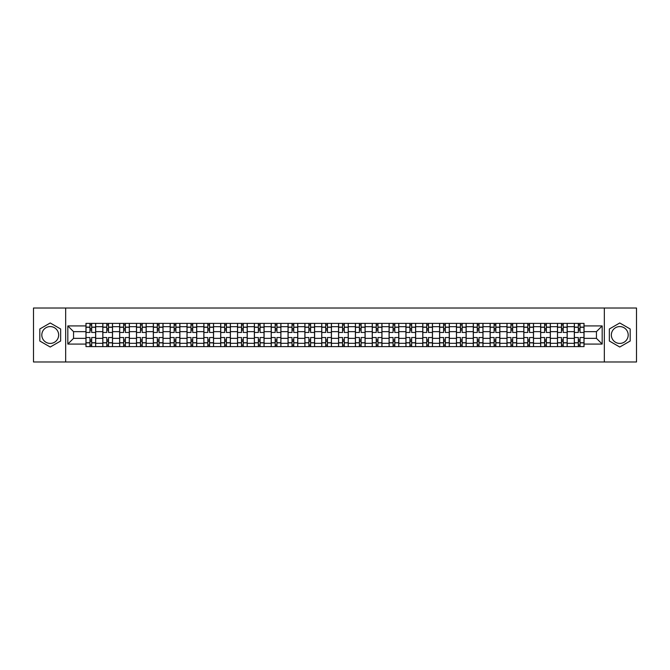 <?xml version="1.0" encoding="UTF-8"?>
<svg xmlns="http://www.w3.org/2000/svg" width="670" height="670" viewBox="0 0 670 670"><rect width="100%" height="100%" fill="white"/><g stroke="black" fill="none" stroke-linecap="round" stroke-linejoin="round"><path stroke-width="1" d="M50.233 343.417A8.417 8.417 0 0 1 41.808 335A8.417 8.417 0 0 1 50.233 326.583A8.417 8.417 0 0 1 58.65 335A8.417 8.417 0 0 1 50.233 343.417M619.767 343.417A8.417 8.417 0 0 1 611.35 335A8.417 8.417 0 0 1 619.767 326.583A8.417 8.417 0 0 1 628.192 335A8.417 8.417 0 0 1 619.767 343.417M604.332 361.984L636.5 361.984L636.5 308.016L33.5 308.016L33.5 361.984L604.332 361.984L604.332 308.016M102.803 346.608L102.803 326.692L95.676 326.692L95.676 346.608M95.676 326.692L95.676 323.392M102.803 326.692L102.803 323.392M112.518 323.392L112.518 346.608M119.645 346.608L119.645 323.392M129.36 323.392L129.36 346.608M136.479 346.608L136.479 323.392M146.194 323.392L146.194 346.608M153.321 346.608L153.321 323.392M163.036 323.392L163.036 346.608M170.163 346.608L170.163 323.392M179.878 323.392L179.878 346.608M187.005 346.608L187.005 323.392M196.72 323.392L196.72 346.608M203.839 346.608L203.839 323.392M213.554 323.392L213.554 346.608M220.681 346.608L220.681 323.392M230.396 323.392L230.396 346.608M237.523 346.608L237.523 323.392M247.238 323.392L247.238 346.608M254.366 346.608L254.366 323.392M264.081 323.392L264.081 346.608M271.199 346.608L271.199 323.392M280.914 323.392L280.914 346.608M288.041 346.608L288.041 323.392M297.756 323.392L297.756 346.608M304.884 346.608L304.884 323.392M314.599 323.392L314.599 346.608M321.726 346.608L321.726 323.392M331.441 323.392L331.441 346.608M338.559 346.608L338.559 323.392M348.274 323.392L348.274 346.608M355.401 346.608L355.401 323.392M365.116 323.392L365.116 346.608M372.244 346.608L372.244 323.392M381.959 323.392L381.959 346.608M389.086 346.608L389.086 323.392M398.801 323.392L398.801 346.608M405.92 346.608L405.92 323.392M415.635 323.392L415.635 346.608M422.762 346.608L422.762 323.392M432.477 323.392L432.477 346.608M439.604 346.608L439.604 323.392M449.319 323.392L449.319 346.608M456.446 346.608L456.446 323.392M466.161 323.392L466.161 346.608M473.28 346.608L473.28 323.392M482.995 323.392L482.995 346.608M490.122 346.608L490.122 323.392M499.837 323.392L499.837 346.608M506.964 346.608L506.964 323.392M516.679 323.392L516.679 346.608M523.806 346.608L523.806 323.392M533.521 323.392L533.521 346.608M540.64 346.608L540.64 323.392M550.355 323.392L550.355 346.608M557.482 346.608L557.482 323.392M567.197 323.392L567.197 346.608M574.324 346.608L574.324 323.392M574.324 338.35L567.197 338.35M557.482 338.35L550.355 338.35M540.64 338.35L533.521 338.35M523.806 338.35L516.679 338.35M506.964 338.35L499.837 338.35M490.122 338.35L482.995 338.35M473.28 338.35L466.161 338.35M456.446 338.35L449.319 338.35M439.604 338.35L432.477 338.35M422.762 338.35L415.635 338.35M405.92 338.35L398.801 338.35M389.086 338.35L381.959 338.35M372.244 338.35L365.116 338.35M355.401 338.35L348.274 338.35M338.559 338.35L331.441 338.35M321.726 338.35L314.599 338.35M304.884 338.35L297.756 338.35M288.041 338.35L280.914 338.35M271.199 338.35L264.081 338.35M254.366 338.35L247.238 338.35M237.523 338.35L230.396 338.35M220.681 338.35L213.554 338.35M203.839 338.35L196.72 338.35M187.005 338.35L179.878 338.35M170.163 338.35L163.036 338.35M153.321 338.35L146.194 338.35M136.479 338.35L129.36 338.35M119.645 338.35L112.518 338.35M102.803 338.35L95.676 338.35M574.324 331.65L567.197 331.65M557.482 331.65L550.355 331.65M540.64 331.65L533.521 331.65M523.806 331.65L516.679 331.65M506.964 331.65L499.837 331.65M490.122 331.65L482.995 331.65M473.28 331.65L466.161 331.65M456.446 331.65L449.319 331.65M439.604 331.65L432.477 331.65M422.762 331.65L415.635 331.65M405.92 331.65L398.801 331.65M389.086 331.65L381.959 331.65M372.244 331.65L365.116 331.65M355.401 331.65L348.274 331.65M338.559 331.65L331.441 331.65M321.726 331.65L314.599 331.65M304.884 331.65L297.756 331.65M288.041 331.65L280.914 331.65M271.199 331.65L264.081 331.65M254.366 331.65L247.238 331.65M237.523 331.65L230.396 331.65M220.681 331.65L213.554 331.65M203.839 331.65L196.72 331.65M187.005 331.65L179.878 331.65M170.163 331.65L163.036 331.65M153.321 331.65L146.194 331.65M136.479 331.65L129.36 331.65M119.645 331.65L112.518 331.65M102.803 331.65L95.676 331.65M73.549 338.35L85.961 338.35L85.961 331.65L73.549 331.65L73.549 338.35L67.829 344.07L67.829 325.93L85.961 325.93L85.961 331.65M584.039 331.65L584.039 338.35L596.451 338.35L596.451 331.65L584.039 331.65L584.039 323.392L85.961 323.392L85.961 325.93M584.039 325.93L602.171 325.93L602.171 344.07L584.039 344.07L584.039 338.35M85.961 338.35L85.961 346.608L584.039 346.608L584.039 344.07M85.961 344.07L67.829 344.07M65.668 361.984L65.668 308.016M60.652 328.987L50.233 322.974L39.815 328.987L39.815 341.013L50.233 347.026L60.652 341.013L60.652 328.987M630.185 328.987L619.767 322.974L609.348 328.987L609.348 341.013L619.767 347.026L630.185 341.013L630.185 328.987M91.681 344.983L89.956 344.983M89.956 325.017L91.681 325.017M108.523 344.983L106.798 344.983M106.798 325.017L108.523 325.017M125.365 344.983L123.64 344.983M123.64 325.017L125.365 325.017M142.208 344.983L140.474 344.983M140.474 325.017L142.208 325.017M159.041 344.983L157.316 344.983M157.316 325.017L159.041 325.017M175.883 344.983L174.158 344.983M174.158 325.017L175.883 325.017M192.726 344.983L191 344.983M191 325.017L192.726 325.017M209.568 344.983L207.834 344.983M207.834 325.017L209.568 325.017M226.401 344.983L224.676 344.983M224.676 325.017L226.401 325.017M243.244 344.983L241.518 344.983M241.518 325.017L243.244 325.017M260.086 344.983L258.36 344.983M258.36 325.017L260.086 325.017M276.928 344.983L275.194 344.983M275.194 325.017L276.928 325.017M293.762 344.983L292.036 344.983M292.036 325.017L293.762 325.017M310.604 344.983L308.878 344.983M308.878 325.017L310.604 325.017M327.446 344.983L325.721 344.983M325.721 325.017L327.446 325.017M344.279 344.983L342.554 344.983M342.554 325.017L344.279 325.017M361.122 344.983L359.396 344.983M359.396 325.017L361.122 325.017M377.964 344.983L376.239 344.983M376.239 325.017L377.964 325.017M394.806 344.983L393.072 344.983M393.072 325.017L394.806 325.017M411.64 344.983L409.914 344.983M409.914 325.017L411.64 325.017M428.482 344.983L426.757 344.983M426.757 325.017L428.482 325.017M445.324 344.983L443.599 344.983M443.599 325.017L445.324 325.017M462.166 344.983L460.432 344.983M460.432 325.017L462.166 325.017M479 344.983L477.274 344.983M477.274 325.017L479 325.017M495.842 344.983L494.117 344.983M494.117 325.017L495.842 325.017M512.684 344.983L510.959 344.983M510.959 325.017L512.684 325.017M529.526 344.983L527.793 344.983M527.793 325.017L529.526 325.017M546.36 344.983L544.635 344.983M544.635 325.017L546.36 325.017M563.202 344.983L561.477 344.983M561.477 325.017L563.202 325.017M580.044 344.983L578.319 344.983M578.319 325.017L580.044 325.017M67.829 325.93L73.549 331.65M596.451 338.35L602.171 344.07M596.451 331.65L602.171 325.93M95.626 346.608L95.626 332.462L91.681 332.462L91.681 323.392M89.956 323.392L89.956 332.462L86.02 332.462L86.02 323.392M95.626 332.462L95.626 323.392M86.02 346.608L86.02 337.538L89.956 337.538L89.956 346.608M91.681 346.608L91.681 337.538L95.626 337.538M89.956 330.092L91.681 330.092M86.02 337.538L86.02 332.462M91.681 339.908L89.956 339.908M91.681 345.201L89.956 345.201M89.956 341.315L91.681 341.315M91.681 328.685L89.956 328.685M89.956 324.799L91.681 324.799M112.468 346.608L112.468 332.462L108.523 332.462L108.523 323.392M106.798 323.392L106.798 332.462L102.853 332.462L102.853 323.392M112.468 332.462L112.468 323.392M102.853 346.608L102.853 337.538L106.798 337.538L106.798 346.608M108.523 346.608L108.523 337.538L112.468 337.538M106.798 330.092L108.523 330.092M102.853 337.538L102.853 332.462M108.523 339.908L106.798 339.908M108.523 345.201L106.798 345.201M106.798 341.315L108.523 341.315M108.523 328.685L106.798 328.685M106.798 324.799L108.523 324.799M129.302 346.608L129.302 332.462L125.365 332.462L125.365 323.392M123.64 323.392L123.64 332.462L119.695 332.462L119.695 323.392M129.302 332.462L129.302 323.392M119.695 346.608L119.695 337.538L123.64 337.538L123.64 346.608M125.365 346.608L125.365 337.538L129.302 337.538M123.64 330.092L125.365 330.092M119.695 337.538L119.695 332.462M125.365 339.908L123.64 339.908M125.365 345.201L123.64 345.201M123.64 341.315L125.365 341.315M125.365 328.685L123.64 328.685M123.64 324.799L125.365 324.799M146.144 346.608L146.144 332.462L142.208 332.462L142.208 323.392M140.474 323.392L140.474 332.462L136.538 332.462L136.538 323.392M146.144 332.462L146.144 323.392M136.538 346.608L136.538 337.538L140.474 337.538L140.474 346.608M142.208 346.608L142.208 337.538L146.144 337.538M140.474 330.092L142.208 330.092M136.538 337.538L136.538 332.462M142.208 339.908L140.474 339.908M142.208 345.201L140.474 345.201M140.474 341.315L142.208 341.315M142.208 328.685L140.474 328.685M140.474 324.799L142.208 324.799M162.986 346.608L162.986 332.462L159.041 332.462L159.041 323.392M157.316 323.392L157.316 332.462L153.38 332.462L153.38 323.392M162.986 332.462L162.986 323.392M153.38 346.608L153.38 337.538L157.316 337.538L157.316 346.608M159.041 346.608L159.041 337.538L162.986 337.538M157.316 330.092L159.041 330.092M153.38 337.538L153.38 332.462M159.041 339.908L157.316 339.908M159.041 345.201L157.316 345.201M157.316 341.315L159.041 341.315M159.041 328.685L157.316 328.685M157.316 324.799L159.041 324.799M179.828 346.608L179.828 332.462L175.883 332.462L175.883 323.392M174.158 323.392L174.158 332.462L170.214 332.462L170.214 323.392M179.828 332.462L179.828 323.392M170.214 346.608L170.214 337.538L174.158 337.538L174.158 346.608M175.883 346.608L175.883 337.538L179.828 337.538M174.158 330.092L175.883 330.092M170.214 337.538L170.214 332.462M175.883 339.908L174.158 339.908M175.883 345.201L174.158 345.201M174.158 341.315L175.883 341.315M175.883 328.685L174.158 328.685M174.158 324.799L175.883 324.799M196.662 346.608L196.662 332.462L192.726 332.462L192.726 323.392M191 323.392L191 332.462L187.056 332.462L187.056 323.392M196.662 332.462L196.662 323.392M187.056 346.608L187.056 337.538L191 337.538L191 346.608M192.726 346.608L192.726 337.538L196.662 337.538M191 330.092L192.726 330.092M187.056 337.538L187.056 332.462M192.726 339.908L191 339.908M192.726 345.201L191 345.201M191 341.315L192.726 341.315M192.726 328.685L191 328.685M191 324.799L192.726 324.799M213.504 346.608L213.504 332.462L209.568 332.462L209.568 323.392M207.834 323.392L207.834 332.462L203.898 332.462L203.898 323.392M213.504 332.462L213.504 323.392M203.898 346.608L203.898 337.538L207.834 337.538L207.834 346.608M209.568 346.608L209.568 337.538L213.504 337.538M207.834 330.092L209.568 330.092M203.898 337.538L203.898 332.462M209.568 339.908L207.834 339.908M209.568 345.201L207.834 345.201M207.834 341.315L209.568 341.315M209.568 328.685L207.834 328.685M207.834 324.799L209.568 324.799M230.346 346.608L230.346 332.462L226.401 332.462L226.401 323.392M224.676 323.392L224.676 332.462L220.74 332.462L220.74 323.392M230.346 332.462L230.346 323.392M220.74 346.608L220.74 337.538L224.676 337.538L224.676 346.608M226.401 346.608L226.401 337.538L230.346 337.538M224.676 330.092L226.401 330.092M220.74 337.538L220.74 332.462M226.401 339.908L224.676 339.908M226.401 345.201L224.676 345.201M224.676 341.315L226.401 341.315M226.401 328.685L224.676 328.685M224.676 324.799L226.401 324.799M247.188 346.608L247.188 332.462L243.244 332.462L243.244 323.392M241.518 323.392L241.518 332.462L237.574 332.462L237.574 323.392M247.188 332.462L247.188 323.392M237.574 346.608L237.574 337.538L241.518 337.538L241.518 346.608M243.244 346.608L243.244 337.538L247.188 337.538M241.518 330.092L243.244 330.092M237.574 337.538L237.574 332.462M243.244 339.908L241.518 339.908M243.244 345.201L241.518 345.201M241.518 341.315L243.244 341.315M243.244 328.685L241.518 328.685M241.518 324.799L243.244 324.799M264.022 346.608L264.022 332.462L260.086 332.462L260.086 323.392M258.36 323.392L258.36 332.462L254.416 332.462L254.416 323.392M264.022 332.462L264.022 323.392M254.416 346.608L254.416 337.538L258.36 337.538L258.36 346.608M260.086 346.608L260.086 337.538L264.022 337.538M258.36 330.092L260.086 330.092M254.416 337.538L254.416 332.462M260.086 339.908L258.36 339.908M260.086 345.201L258.36 345.201M258.36 341.315L260.086 341.315M260.086 328.685L258.36 328.685M258.36 324.799L260.086 324.799M280.864 346.608L280.864 332.462L276.928 332.462L276.928 323.392M275.194 323.392L275.194 332.462L271.258 332.462L271.258 323.392M280.864 332.462L280.864 323.392M271.258 346.608L271.258 337.538L275.194 337.538L275.194 346.608M276.928 346.608L276.928 337.538L280.864 337.538M275.194 330.092L276.928 330.092M271.258 337.538L271.258 332.462M276.928 339.908L275.194 339.908M276.928 345.201L275.194 345.201M275.194 341.315L276.928 341.315M276.928 328.685L275.194 328.685M275.194 324.799L276.928 324.799M297.706 346.608L297.706 332.462L293.762 332.462L293.762 323.392M292.036 323.392L292.036 332.462L288.1 332.462L288.1 323.392M297.706 332.462L297.706 323.392M288.1 346.608L288.1 337.538L292.036 337.538L292.036 346.608M293.762 346.608L293.762 337.538L297.706 337.538M292.036 330.092L293.762 330.092M288.1 337.538L288.1 332.462M293.762 339.908L292.036 339.908M293.762 345.201L292.036 345.201M292.036 341.315L293.762 341.315M293.762 328.685L292.036 328.685M292.036 324.799L293.762 324.799M314.54 346.608L314.54 332.462L310.604 332.462L310.604 323.392M308.878 323.392L308.878 332.462L304.934 332.462L304.934 323.392M314.54 332.462L314.54 323.392M304.934 346.608L304.934 337.538L308.878 337.538L308.878 346.608M310.604 346.608L310.604 337.538L314.54 337.538M308.878 330.092L310.604 330.092M304.934 337.538L304.934 332.462M310.604 339.908L308.878 339.908M310.604 345.201L308.878 345.201M308.878 341.315L310.604 341.315M310.604 328.685L308.878 328.685M308.878 324.799L310.604 324.799M331.382 346.608L331.382 332.462L327.446 332.462L327.446 323.392M325.721 323.392L325.721 332.462L321.776 332.462L321.776 323.392M331.382 332.462L331.382 323.392M321.776 346.608L321.776 337.538L325.721 337.538L325.721 346.608M327.446 346.608L327.446 337.538L331.382 337.538M325.721 330.092L327.446 330.092M321.776 337.538L321.776 332.462M327.446 339.908L325.721 339.908M327.446 345.201L325.721 345.201M325.721 341.315L327.446 341.315M327.446 328.685L325.721 328.685M325.721 324.799L327.446 324.799M348.224 346.608L348.224 332.462L344.279 332.462L344.279 323.392M342.554 323.392L342.554 332.462L338.618 332.462L338.618 323.392M348.224 332.462L348.224 323.392M338.618 346.608L338.618 337.538L342.554 337.538L342.554 346.608M344.279 346.608L344.279 337.538L348.224 337.538M342.554 330.092L344.279 330.092M338.618 337.538L338.618 332.462M344.279 339.908L342.554 339.908M344.279 345.201L342.554 345.201M342.554 341.315L344.279 341.315M344.279 328.685L342.554 328.685M342.554 324.799L344.279 324.799M365.066 346.608L365.066 332.462L361.122 332.462L361.122 323.392M359.396 323.392L359.396 332.462L355.46 332.462L355.46 323.392M365.066 332.462L365.066 323.392M355.46 346.608L355.46 337.538L359.396 337.538L359.396 346.608M361.122 346.608L361.122 337.538L365.066 337.538M359.396 330.092L361.122 330.092M355.46 337.538L355.46 332.462M361.122 339.908L359.396 339.908M361.122 345.201L359.396 345.201M359.396 341.315L361.122 341.315M361.122 328.685L359.396 328.685M359.396 324.799L361.122 324.799M381.9 346.608L381.9 332.462L377.964 332.462L377.964 323.392M376.239 323.392L376.239 332.462L372.294 332.462L372.294 323.392M381.9 332.462L381.9 323.392M372.294 346.608L372.294 337.538L376.239 337.538L376.239 346.608M377.964 346.608L377.964 337.538L381.9 337.538M376.239 330.092L377.964 330.092M372.294 337.538L372.294 332.462M377.964 339.908L376.239 339.908M377.964 345.201L376.239 345.201M376.239 341.315L377.964 341.315M377.964 328.685L376.239 328.685M376.239 324.799L377.964 324.799M398.742 346.608L398.742 332.462L394.806 332.462L394.806 323.392M393.072 323.392L393.072 332.462L389.136 332.462L389.136 323.392M398.742 332.462L398.742 323.392M389.136 346.608L389.136 337.538L393.072 337.538L393.072 346.608M394.806 346.608L394.806 337.538L398.742 337.538M393.072 330.092L394.806 330.092M389.136 337.538L389.136 332.462M394.806 339.908L393.072 339.908M394.806 345.201L393.072 345.201M393.072 341.315L394.806 341.315M394.806 328.685L393.072 328.685M393.072 324.799L394.806 324.799M415.584 346.608L415.584 332.462L411.64 332.462L411.64 323.392M409.914 323.392L409.914 332.462L405.978 332.462L405.978 323.392M415.584 332.462L415.584 323.392M405.978 346.608L405.978 337.538L409.914 337.538L409.914 346.608M411.64 346.608L411.64 337.538L415.584 337.538M409.914 330.092L411.64 330.092M405.978 337.538L405.978 332.462M411.64 339.908L409.914 339.908M411.64 345.201L409.914 345.201M409.914 341.315L411.64 341.315M411.64 328.685L409.914 328.685M409.914 324.799L411.64 324.799M432.426 346.608L432.426 332.462L428.482 332.462L428.482 323.392M426.757 323.392L426.757 332.462L422.812 332.462L422.812 323.392M432.426 332.462L432.426 323.392M422.812 346.608L422.812 337.538L426.757 337.538L426.757 346.608M428.482 346.608L428.482 337.538L432.426 337.538M426.757 330.092L428.482 330.092M422.812 337.538L422.812 332.462M428.482 339.908L426.757 339.908M428.482 345.201L426.757 345.201M426.757 341.315L428.482 341.315M428.482 328.685L426.757 328.685M426.757 324.799L428.482 324.799M449.26 346.608L449.26 332.462L445.324 332.462L445.324 323.392M443.599 323.392L443.599 332.462L439.654 332.462L439.654 323.392M449.26 332.462L449.26 323.392M439.654 346.608L439.654 337.538L443.599 337.538L443.599 346.608M445.324 346.608L445.324 337.538L449.26 337.538M443.599 330.092L445.324 330.092M439.654 337.538L439.654 332.462M445.324 339.908L443.599 339.908M445.324 345.201L443.599 345.201M443.599 341.315L445.324 341.315M445.324 328.685L443.599 328.685M443.599 324.799L445.324 324.799M466.102 346.608L466.102 332.462L462.166 332.462L462.166 323.392M460.432 323.392L460.432 332.462L456.496 332.462L456.496 323.392M466.102 332.462L466.102 323.392M456.496 346.608L456.496 337.538L460.432 337.538L460.432 346.608M462.166 346.608L462.166 337.538L466.102 337.538M460.432 330.092L462.166 330.092M456.496 337.538L456.496 332.462M462.166 339.908L460.432 339.908M462.166 345.201L460.432 345.201M460.432 341.315L462.166 341.315M462.166 328.685L460.432 328.685M460.432 324.799L462.166 324.799M482.944 346.608L482.944 332.462L479 332.462L479 323.392M477.274 323.392L477.274 332.462L473.338 332.462L473.338 323.392M482.944 332.462L482.944 323.392M473.338 346.608L473.338 337.538L477.274 337.538L477.274 346.608M479 346.608L479 337.538L482.944 337.538M477.274 330.092L479 330.092M473.338 337.538L473.338 332.462M479 339.908L477.274 339.908M479 345.201L477.274 345.201M477.274 341.315L479 341.315M479 328.685L477.274 328.685M477.274 324.799L479 324.799M499.786 346.608L499.786 332.462L495.842 332.462L495.842 323.392M494.117 323.392L494.117 332.462L490.172 332.462L490.172 323.392M499.786 332.462L499.786 323.392M490.172 346.608L490.172 337.538L494.117 337.538L494.117 346.608M495.842 346.608L495.842 337.538L499.786 337.538M494.117 330.092L495.842 330.092M490.172 337.538L490.172 332.462M495.842 339.908L494.117 339.908M495.842 345.201L494.117 345.201M494.117 341.315L495.842 341.315M495.842 328.685L494.117 328.685M494.117 324.799L495.842 324.799M516.62 346.608L516.62 332.462L512.684 332.462L512.684 323.392M510.959 323.392L510.959 332.462L507.014 332.462L507.014 323.392M516.62 332.462L516.62 323.392M507.014 346.608L507.014 337.538L510.959 337.538L510.959 346.608M512.684 346.608L512.684 337.538L516.62 337.538M510.959 330.092L512.684 330.092M507.014 337.538L507.014 332.462M512.684 339.908L510.959 339.908M512.684 345.201L510.959 345.201M510.959 341.315L512.684 341.315M512.684 328.685L510.959 328.685M510.959 324.799L512.684 324.799M533.462 346.608L533.462 332.462L529.526 332.462L529.526 323.392M527.793 323.392L527.793 332.462L523.856 332.462L523.856 323.392M533.462 332.462L533.462 323.392M523.856 346.608L523.856 337.538L527.793 337.538L527.793 346.608M529.526 346.608L529.526 337.538L533.462 337.538M527.793 330.092L529.526 330.092M523.856 337.538L523.856 332.462M529.526 339.908L527.793 339.908M529.526 345.201L527.793 345.201M527.793 341.315L529.526 341.315M529.526 328.685L527.793 328.685M527.793 324.799L529.526 324.799M550.305 346.608L550.305 332.462L546.36 332.462L546.36 323.392M544.635 323.392L544.635 332.462L540.698 332.462L540.698 323.392M550.305 332.462L550.305 323.392M540.698 346.608L540.698 337.538L544.635 337.538L544.635 346.608M546.36 346.608L546.36 337.538L550.305 337.538M544.635 330.092L546.36 330.092M540.698 337.538L540.698 332.462M546.36 339.908L544.635 339.908M546.36 345.201L544.635 345.201M544.635 341.315L546.36 341.315M546.36 328.685L544.635 328.685M544.635 324.799L546.36 324.799M567.147 346.608L567.147 332.462L563.202 332.462L563.202 323.392M561.477 323.392L561.477 332.462L557.532 332.462L557.532 323.392M567.147 332.462L567.147 323.392M557.532 346.608L557.532 337.538L561.477 337.538L561.477 346.608M563.202 346.608L563.202 337.538L567.147 337.538M561.477 330.092L563.202 330.092M557.532 337.538L557.532 332.462M563.202 339.908L561.477 339.908M563.202 345.201L561.477 345.201M561.477 341.315L563.202 341.315M563.202 328.685L561.477 328.685M561.477 324.799L563.202 324.799M583.98 346.608L583.98 332.462L580.044 332.462L580.044 323.392M578.319 323.392L578.319 332.462L574.374 332.462L574.374 323.392M583.98 332.462L583.98 323.392M574.374 346.608L574.374 337.538L578.319 337.538L578.319 346.608M580.044 346.608L580.044 337.538L583.98 337.538M578.319 330.092L580.044 330.092M574.374 337.538L574.374 332.462M580.044 339.908L578.319 339.908M580.044 345.201L578.319 345.201M578.319 341.315L580.044 341.315M580.044 328.685L578.319 328.685M578.319 324.799L580.044 324.799M557.482 326.692L550.355 326.692M540.64 326.692L533.521 326.692M523.806 326.692L516.679 326.692M506.964 326.692L499.837 326.692M490.122 326.692L482.995 326.692M473.28 326.692L466.161 326.692M456.446 326.692L449.319 326.692M439.604 326.692L432.477 326.692M422.762 326.692L415.635 326.692M405.92 326.692L398.801 326.692M389.086 326.692L381.959 326.692M372.244 326.692L365.116 326.692M355.401 326.692L348.274 326.692M338.559 326.692L331.441 326.692M321.726 326.692L314.599 326.692M304.884 326.692L297.756 326.692M288.041 326.692L280.914 326.692M271.199 326.692L264.081 326.692M254.366 326.692L247.238 326.692M237.523 326.692L230.396 326.692M220.681 326.692L213.554 326.692M203.839 326.692L196.72 326.692M187.005 326.692L179.878 326.692M170.163 326.692L163.036 326.692M153.321 326.692L146.194 326.692M136.479 326.692L129.36 326.692M119.645 326.692L112.518 326.692M574.324 326.692L567.197 326.692M557.482 343.308L550.355 343.308M540.64 343.308L533.521 343.308M523.806 343.308L516.679 343.308M506.964 343.308L499.837 343.308M490.122 343.308L482.995 343.308M473.28 343.308L466.161 343.308M456.446 343.308L449.319 343.308M439.604 343.308L432.477 343.308M422.762 343.308L415.635 343.308M405.92 343.308L398.801 343.308M389.086 343.308L381.959 343.308M372.244 343.308L365.116 343.308M355.401 343.308L348.274 343.308M338.559 343.308L331.441 343.308M321.726 343.308L314.599 343.308M304.884 343.308L297.756 343.308M288.041 343.308L280.914 343.308M271.199 343.308L264.081 343.308M254.366 343.308L247.238 343.308M237.523 343.308L230.396 343.308M220.681 343.308L213.554 343.308M203.839 343.308L196.72 343.308M187.005 343.308L179.878 343.308M170.163 343.308L163.036 343.308M153.321 343.308L146.194 343.308M136.479 343.308L129.36 343.308M119.645 343.308L112.518 343.308M102.803 343.308L95.676 343.308M574.324 343.308L567.197 343.308M95.626 327.119L91.681 327.119M89.956 327.119L86.02 327.119M89.956 327.262L86.02 327.262M89.956 342.739L86.02 342.739M89.956 342.881L86.02 342.881M95.626 342.881L91.681 342.881M95.626 327.262L91.681 327.262M95.626 342.739L91.681 342.739M112.468 327.119L108.523 327.119M106.798 327.119L102.853 327.119M106.798 327.262L102.853 327.262M106.798 342.739L102.853 342.739M106.798 342.881L102.853 342.881M112.468 342.881L108.523 342.881M112.468 327.262L108.523 327.262M112.468 342.739L108.523 342.739M129.302 327.119L125.365 327.119M123.64 327.119L119.695 327.119M123.64 327.262L119.695 327.262M123.64 342.739L119.695 342.739M123.64 342.881L119.695 342.881M129.302 342.881L125.365 342.881M129.302 327.262L125.365 327.262M129.302 342.739L125.365 342.739M146.144 327.119L142.208 327.119M140.474 327.119L136.538 327.119M140.474 327.262L136.538 327.262M140.474 342.739L136.538 342.739M140.474 342.881L136.538 342.881M146.144 342.881L142.208 342.881M146.144 327.262L142.208 327.262M146.144 342.739L142.208 342.739M162.986 327.119L159.041 327.119M157.316 327.119L153.38 327.119M157.316 327.262L153.38 327.262M157.316 342.739L153.38 342.739M157.316 342.881L153.38 342.881M162.986 342.881L159.041 342.881M162.986 327.262L159.041 327.262M162.986 342.739L159.041 342.739M179.828 327.119L175.883 327.119M174.158 327.119L170.214 327.119M174.158 327.262L170.214 327.262M174.158 342.739L170.214 342.739M174.158 342.881L170.214 342.881M179.828 342.881L175.883 342.881M179.828 327.262L175.883 327.262M179.828 342.739L175.883 342.739M196.662 327.119L192.726 327.119M191 327.119L187.056 327.119M191 327.262L187.056 327.262M191 342.739L187.056 342.739M191 342.881L187.056 342.881M196.662 342.881L192.726 342.881M196.662 327.262L192.726 327.262M196.662 342.739L192.726 342.739M213.504 327.119L209.568 327.119M207.834 327.119L203.898 327.119M207.834 327.262L203.898 327.262M207.834 342.739L203.898 342.739M207.834 342.881L203.898 342.881M213.504 342.881L209.568 342.881M213.504 327.262L209.568 327.262M213.504 342.739L209.568 342.739M230.346 327.119L226.401 327.119M224.676 327.119L220.74 327.119M224.676 327.262L220.74 327.262M224.676 342.739L220.74 342.739M224.676 342.881L220.74 342.881M230.346 342.881L226.401 342.881M230.346 327.262L226.401 327.262M230.346 342.739L226.401 342.739M247.188 327.119L243.244 327.119M241.518 327.119L237.574 327.119M241.518 327.262L237.574 327.262M241.518 342.739L237.574 342.739M241.518 342.881L237.574 342.881M247.188 342.881L243.244 342.881M247.188 327.262L243.244 327.262M247.188 342.739L243.244 342.739M264.022 327.119L260.086 327.119M258.36 327.119L254.416 327.119M258.36 327.262L254.416 327.262M258.36 342.739L254.416 342.739M258.36 342.881L254.416 342.881M264.022 342.881L260.086 342.881M264.022 327.262L260.086 327.262M264.022 342.739L260.086 342.739M280.864 327.119L276.928 327.119M275.194 327.119L271.258 327.119M275.194 327.262L271.258 327.262M275.194 342.739L271.258 342.739M275.194 342.881L271.258 342.881M280.864 342.881L276.928 342.881M280.864 327.262L276.928 327.262M280.864 342.739L276.928 342.739M297.706 327.119L293.762 327.119M292.036 327.119L288.1 327.119M292.036 327.262L288.1 327.262M292.036 342.739L288.1 342.739M292.036 342.881L288.1 342.881M297.706 342.881L293.762 342.881M297.706 327.262L293.762 327.262M297.706 342.739L293.762 342.739M314.54 327.119L310.604 327.119M308.878 327.119L304.934 327.119M308.878 327.262L304.934 327.262M308.878 342.739L304.934 342.739M308.878 342.881L304.934 342.881M314.54 342.881L310.604 342.881M314.54 327.262L310.604 327.262M314.54 342.739L310.604 342.739M331.382 327.119L327.446 327.119M325.721 327.119L321.776 327.119M325.721 327.262L321.776 327.262M325.721 342.739L321.776 342.739M325.721 342.881L321.776 342.881M331.382 342.881L327.446 342.881M331.382 327.262L327.446 327.262M331.382 342.739L327.446 342.739M348.224 327.119L344.279 327.119M342.554 327.119L338.618 327.119M342.554 327.262L338.618 327.262M342.554 342.739L338.618 342.739M342.554 342.881L338.618 342.881M348.224 342.881L344.279 342.881M348.224 327.262L344.279 327.262M348.224 342.739L344.279 342.739M365.066 327.119L361.122 327.119M359.396 327.119L355.46 327.119M359.396 327.262L355.46 327.262M359.396 342.739L355.46 342.739M359.396 342.881L355.46 342.881M365.066 342.881L361.122 342.881M365.066 327.262L361.122 327.262M365.066 342.739L361.122 342.739M381.9 327.119L377.964 327.119M376.239 327.119L372.294 327.119M376.239 327.262L372.294 327.262M376.239 342.739L372.294 342.739M376.239 342.881L372.294 342.881M381.9 342.881L377.964 342.881M381.9 327.262L377.964 327.262M381.9 342.739L377.964 342.739M398.742 327.119L394.806 327.119M393.072 327.119L389.136 327.119M393.072 327.262L389.136 327.262M393.072 342.739L389.136 342.739M393.072 342.881L389.136 342.881M398.742 342.881L394.806 342.881M398.742 327.262L394.806 327.262M398.742 342.739L394.806 342.739M415.584 327.119L411.64 327.119M409.914 327.119L405.978 327.119M409.914 327.262L405.978 327.262M409.914 342.739L405.978 342.739M409.914 342.881L405.978 342.881M415.584 342.881L411.64 342.881M415.584 327.262L411.64 327.262M415.584 342.739L411.64 342.739M432.426 327.119L428.482 327.119M426.757 327.119L422.812 327.119M426.757 327.262L422.812 327.262M426.757 342.739L422.812 342.739M426.757 342.881L422.812 342.881M432.426 342.881L428.482 342.881M432.426 327.262L428.482 327.262M432.426 342.739L428.482 342.739M449.26 327.119L445.324 327.119M443.599 327.119L439.654 327.119M443.599 327.262L439.654 327.262M443.599 342.739L439.654 342.739M443.599 342.881L439.654 342.881M449.26 342.881L445.324 342.881M449.26 327.262L445.324 327.262M449.26 342.739L445.324 342.739M466.102 327.119L462.166 327.119M460.432 327.119L456.496 327.119M460.432 327.262L456.496 327.262M460.432 342.739L456.496 342.739M460.432 342.881L456.496 342.881M466.102 342.881L462.166 342.881M466.102 327.262L462.166 327.262M466.102 342.739L462.166 342.739M482.944 327.119L479 327.119M477.274 327.119L473.338 327.119M477.274 327.262L473.338 327.262M477.274 342.739L473.338 342.739M477.274 342.881L473.338 342.881M482.944 342.881L479 342.881M482.944 327.262L479 327.262M482.944 342.739L479 342.739M499.786 327.119L495.842 327.119M494.117 327.119L490.172 327.119M494.117 327.262L490.172 327.262M494.117 342.739L490.172 342.739M494.117 342.881L490.172 342.881M499.786 342.881L495.842 342.881M499.786 327.262L495.842 327.262M499.786 342.739L495.842 342.739M516.62 327.119L512.684 327.119M510.959 327.119L507.014 327.119M510.959 327.262L507.014 327.262M510.959 342.739L507.014 342.739M510.959 342.881L507.014 342.881M516.62 342.881L512.684 342.881M516.62 327.262L512.684 327.262M516.62 342.739L512.684 342.739M533.462 327.119L529.526 327.119M527.793 327.119L523.856 327.119M527.793 327.262L523.856 327.262M527.793 342.739L523.856 342.739M527.793 342.881L523.856 342.881M533.462 342.881L529.526 342.881M533.462 327.262L529.526 327.262M533.462 342.739L529.526 342.739M550.305 327.119L546.36 327.119M544.635 327.119L540.698 327.119M544.635 327.262L540.698 327.262M544.635 342.739L540.698 342.739M544.635 342.881L540.698 342.881M550.305 342.881L546.36 342.881M550.305 327.262L546.36 327.262M550.305 342.739L546.36 342.739M567.147 327.119L563.202 327.119M561.477 327.119L557.532 327.119M561.477 327.262L557.532 327.262M561.477 342.739L557.532 342.739M561.477 342.881L557.532 342.881M567.147 342.881L563.202 342.881M567.147 327.262L563.202 327.262M567.147 342.739L563.202 342.739M583.98 327.119L580.044 327.119M578.319 327.119L574.374 327.119M578.319 327.262L574.374 327.262M578.319 342.739L574.374 342.739M578.319 342.881L574.374 342.881M583.98 342.881L580.044 342.881M583.98 327.262L580.044 327.262M583.98 342.739L580.044 342.739"/></g></svg>
